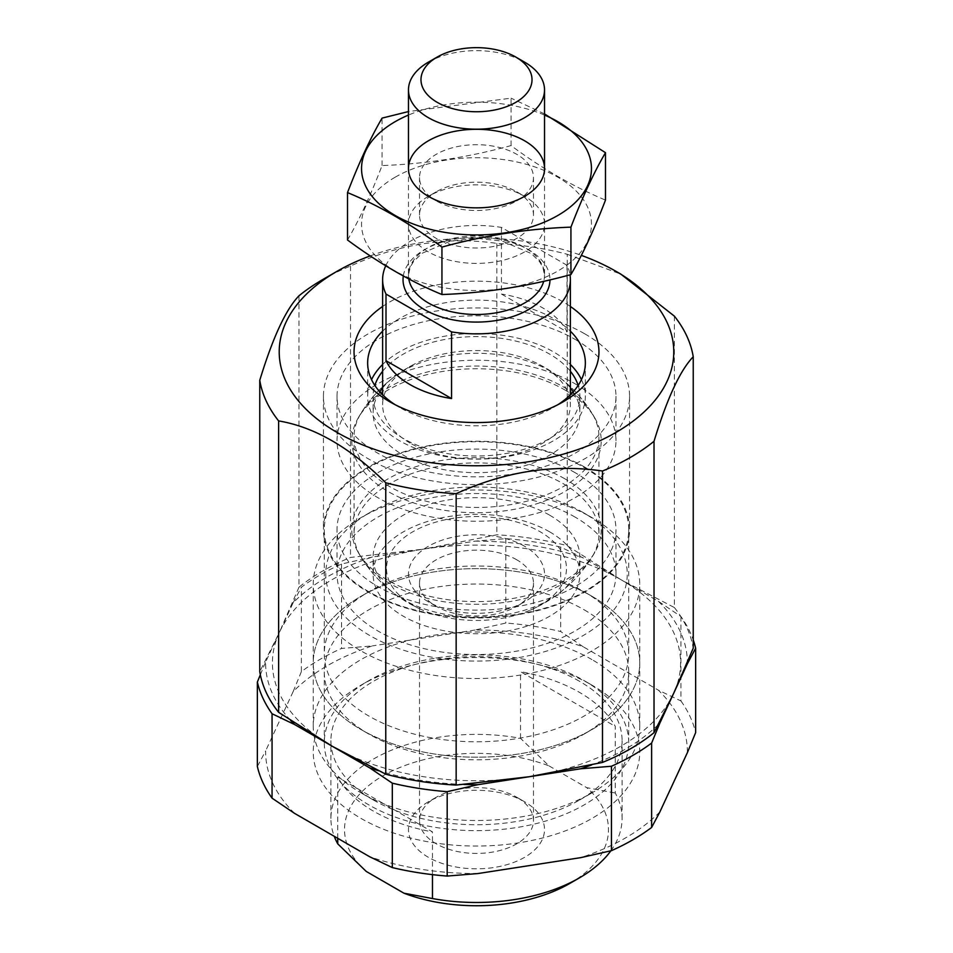<?xml version="1.0" encoding="UTF-8"?>
<svg xmlns="http://www.w3.org/2000/svg" width="953" height="953" viewBox="0 0 953 953"><rect width="100%" height="100%" fill="white"/><g stroke="black" fill="none" stroke-linecap="round" stroke-linejoin="round"><path stroke-width="0.71" stroke-dasharray="4.76 3.57" d="M674.379 316.146L674.379 607.549L620.808 579.603A204.085 117.827 180 0 1 673.628 693.415A204.085 117.827 180 0 1 529.32 776.731A204.085 117.827 180 0 1 332.192 746.235A204.085 117.827 180 0 1 279.372 632.423L259.764 671.686M674.379 607.549A217.689 125.677 180 0 1 693.236 648.195M298.98 587.203L279.372 632.423A204.085 117.827 180 0 1 423.68 549.107L350.513 557.445A217.689 125.677 180 0 0 298.98 587.203L298.98 295.787M620.808 579.603L567.238 545.7A217.689 125.677 180 0 0 496.847 534.812L423.68 549.107A204.085 117.827 180 0 1 620.808 579.603M322.567 279.658A217.689 125.677 180 0 1 350.513 266.042C399.212 243.849 447.993 236.296 496.847 243.396A217.689 125.677 180 0 1 567.238 254.284L567.238 545.7M496.847 243.396L496.847 534.812M350.513 266.042L350.513 557.445M382.618 306.473A122.449 70.701 180 0 1 563.08 301.875A122.449 70.701 180 0 1 570.382 306.473M370.229 255.904A197.283 113.895 180 0 1 581.33 255.38M382.618 331.179A108.845 62.838 180 0 1 553.467 318.54A108.845 62.838 180 0 1 570.382 331.179M557.993 404.632A108.845 62.838 180 0 1 553.467 407.407A108.845 62.838 180 0 1 399.533 407.407A108.845 62.838 180 0 1 395.007 404.632M382.618 364.499A108.845 62.838 180 0 1 553.467 351.871A108.845 62.838 180 0 1 570.382 364.499M581.449 379.639A108.845 62.838 180 0 1 585.345 396.305A108.845 62.838 180 0 1 476.5 459.143A108.845 62.838 180 0 1 367.655 396.305A108.845 62.838 180 0 1 371.551 379.639M584.737 333.812A153.064 88.367 180 0 1 629.564 396.305A153.064 88.367 180 0 1 476.5 484.672A153.064 88.367 180 0 1 323.436 396.305A153.064 88.367 180 0 1 417.926 314.657A153.064 88.367 180 0 1 584.737 333.812M584.737 467.125A153.064 88.367 180 0 1 629.564 529.606A153.064 88.367 180 0 1 476.5 617.973A153.064 88.367 180 0 1 323.436 529.606A153.064 88.367 180 0 1 417.926 447.97A153.064 88.367 180 0 1 584.737 467.125M584.129 467.47A152.218 87.879 180 0 1 628.718 529.606A152.218 87.879 180 0 1 476.5 617.496A152.218 87.879 180 0 1 324.282 529.606A152.218 87.879 180 0 1 418.248 448.422A152.218 87.879 180 0 1 584.129 467.47M584.129 591.753A152.218 87.879 180 0 1 584.141 591.753A152.218 87.879 180 0 1 628.718 653.901A152.218 87.879 180 0 1 476.5 741.779A152.218 87.879 180 0 1 324.282 653.901A152.218 87.879 180 0 1 368.859 591.753A152.218 87.879 180 0 1 584.129 591.753L591.944 596.268A163.261 94.264 180 0 1 591.944 729.569A163.261 94.264 180 0 1 361.056 729.569A163.261 94.264 180 0 1 361.056 596.268A163.261 94.264 180 0 1 591.944 596.268A163.261 94.264 180 0 1 591.944 729.569A163.261 94.264 180 0 1 361.056 729.569A163.261 94.264 180 0 1 361.056 596.268A163.261 94.264 180 0 1 591.944 596.268L584.141 591.753M567.238 254.284L620.808 274.107M385.727 265.827A93.882 54.202 180 0 1 501.445 227.41L566.999 265.256A93.882 54.202 180 0 1 570.001 274.809M410.124 443.097A93.882 54.202 180 0 1 382.618 404.763A93.882 54.202 180 0 1 413.542 364.558A93.882 54.202 180 0 1 539.458 364.558A93.882 54.202 180 0 1 570.382 404.763A93.882 54.202 180 0 1 512.428 454.843A93.882 54.202 180 0 1 410.124 443.097M501.445 227.41L501.445 294.06L566.999 331.906A93.882 54.202 0 0 0 501.445 294.06M566.999 265.256L566.999 331.906M428.397 62.148A68.032 39.276 180 0 1 524.603 62.148M389.92 486.745A122.449 70.701 180 0 1 354.051 436.748A122.449 70.701 180 0 1 361.449 412.542A122.449 70.701 180 0 1 476.5 366.059A122.449 70.701 180 0 1 591.551 412.542A122.449 70.701 180 0 1 598.949 436.748A122.449 70.701 180 0 1 523.364 502.064A122.449 70.701 180 0 1 389.92 486.745M389.92 583.581A122.449 70.701 180 0 1 361.449 557.803A122.449 70.701 180 0 1 354.051 533.597A122.449 70.701 180 0 1 476.5 462.896A122.449 70.701 180 0 1 598.949 533.597A122.449 70.701 180 0 1 591.551 557.803A122.449 70.701 180 0 1 389.92 583.581M412.863 605.226A89.987 51.962 180 0 1 416.008 530.023A89.987 51.962 180 0 1 545.974 535.467A89.987 51.962 180 0 1 530.285 610.146A89.987 51.962 180 0 1 422.715 610.146A89.987 51.962 180 0 1 412.863 605.226M395.209 177.175A114.968 66.376 0 0 0 446.743 288.223A114.968 66.376 0 0 0 587.548 206.932A114.968 66.376 0 0 0 395.209 177.175M428.397 196.342L428.397 196.342A68.032 39.276 0 0 0 428.397 251.89A68.032 39.276 0 0 0 524.603 251.89A68.032 39.276 0 0 0 524.603 196.342A68.032 39.276 0 0 0 428.397 196.342L436.212 191.827A56.977 32.902 0 0 0 419.523 215.092A56.977 32.902 0 0 0 476.5 247.994A56.977 32.902 0 0 0 533.477 215.092A56.977 32.902 0 0 0 516.788 191.827A56.977 32.902 0 0 0 436.212 191.827L428.397 196.342L436.212 200.857A56.977 32.902 0 0 0 516.788 200.857A56.977 32.902 0 0 0 533.477 177.592A56.977 32.902 0 0 0 498.3 147.203A56.977 32.902 0 0 0 436.212 154.326A56.977 32.902 0 0 0 419.523 177.592A56.977 32.902 0 0 0 436.212 200.857M347.511 240.001C359.031 220.334 370.55 195.508 382.07 165.536C425.074 164.035 468.066 157.388 511.058 145.583C542.138 168.669 573.611 186.836 605.489 200.094M511.058 145.583L511.058 98.159L408.468 111.561M544.532 113.943L511.058 98.159M382.07 165.536L382.07 118.112M544.532 115.063A114.968 66.376 0 0 0 408.468 115.063M610.849 850.803A145.583 84.055 0 0 0 622.083 818.436A145.583 84.055 0 0 0 615.257 793.015L615.257 726.365A145.583 84.055 180 0 0 579.436 692.355A145.583 84.055 180 0 0 520.529 671.674L615.257 726.365M569.823 883.431A131.979 76.192 0 0 0 586.75 787.666L615.257 793.015M366.25 871.435A131.979 76.192 0 0 1 383.177 775.671A131.979 76.192 0 0 1 549.047 765.902L520.529 738.325A145.583 84.055 0 0 0 330.917 818.436A145.583 84.055 0 0 0 334.241 836.281M524.603 801.783A68.032 39.276 0 0 0 428.397 801.783A68.032 39.276 0 0 0 428.397 857.319A68.032 39.276 0 0 0 524.603 857.319A68.032 39.276 0 0 0 524.603 801.783L516.788 797.268A56.977 32.902 0 0 0 436.212 797.268A56.977 32.902 0 0 0 419.523 820.533A56.977 32.902 0 0 0 476.5 853.423A56.977 32.902 0 0 0 533.477 820.533A56.977 32.902 0 0 0 516.788 797.268L524.603 801.783M549.047 765.902L586.75 787.666M520.529 738.325L520.529 671.674M337.743 838.306L337.743 777.207L432.471 831.898A145.583 84.055 180 0 1 337.743 777.207M432.471 874.64L432.471 831.898M579.436 681.252A145.583 84.055 0 0 0 420.785 663.026A145.583 84.055 0 0 0 330.917 740.684A145.583 84.055 0 0 0 373.564 800.115A145.583 84.055 0 0 0 579.436 800.115A145.583 84.055 0 0 0 622.083 740.684A145.583 84.055 0 0 0 579.436 681.252M516.788 559.804A56.977 32.902 0 0 0 454.7 552.669A56.977 32.902 0 0 0 419.523 583.069A56.977 32.902 0 0 0 436.212 606.322A56.977 32.902 0 0 0 516.788 606.322A56.977 32.902 0 0 0 533.477 583.069A56.977 32.902 0 0 0 516.788 559.804M524.603 546.272A68.032 39.276 0 0 0 428.397 546.272A68.032 39.276 0 0 0 428.397 601.819A68.032 39.276 0 0 0 524.603 601.819A68.032 39.276 0 0 0 524.603 546.272M583.093 512.5A150.753 87.033 0 0 0 369.907 512.5A150.753 87.033 0 0 0 369.907 635.591A150.753 87.033 0 0 0 583.093 635.591A150.753 87.033 0 0 0 583.093 512.5L591.944 517.61A163.261 94.264 0 0 0 361.056 517.61A163.261 94.264 0 0 0 313.239 584.26A163.261 94.264 0 0 0 476.5 678.524A163.261 94.264 0 0 0 639.761 584.26A163.261 94.264 0 0 0 591.944 517.61L583.093 512.5M591.944 659.583A163.261 94.264 0 0 0 414.019 639.153A163.261 94.264 0 0 0 313.239 726.234A163.261 94.264 0 0 0 361.056 792.884A163.261 94.264 0 0 0 591.944 792.884A163.261 94.264 0 0 0 639.761 726.234A163.261 94.264 0 0 0 591.944 659.583M290.594 720.397A210.887 121.758 180 0 1 265.625 662.049L293.119 602.796A210.887 121.758 180 0 1 372.361 557.04L474.999 541.161L505.817 538.636A221.084 127.642 180 0 1 560.686 547.117L583.236 557.91L658.38 601.295L680.942 616.543A221.084 127.642 180 0 1 693.236 639.94M474.999 541.161A210.887 121.758 180 0 1 583.236 557.91M658.38 601.295A210.887 121.758 180 0 1 687.387 662.287M463.908 784.45A210.887 121.758 180 0 1 378.508 770.727M260.336 674.772L265.625 662.049M293.119 602.796L301.374 587.227A221.084 127.642 180 0 1 341.543 564.045L372.361 557.04M680.942 616.543L680.942 700.955L658.38 690.163A210.887 121.758 180 0 1 687.375 752.656M680.942 700.955A221.084 127.642 180 0 1 695.642 732.631M478.001 873.544A210.887 121.758 180 0 1 369.764 856.795M294.62 813.409A210.887 121.758 180 0 1 265.625 750.916L257.358 766.486M301.374 671.639L293.119 691.664A210.887 121.758 180 0 1 372.361 645.92L341.543 648.445A221.084 127.642 180 0 0 301.374 671.639L301.374 587.227M583.236 646.777L560.686 631.529A221.084 127.642 180 0 0 505.817 623.036L474.999 630.04A210.887 121.758 180 0 1 583.236 646.777L658.38 690.163M560.686 547.117L560.686 631.529M505.817 538.636L505.817 623.036M341.543 564.045L341.543 648.445M658.273 724.637A210.887 121.758 180 0 1 591.73 764.89M584.129 609.789A152.218 87.879 180 0 1 628.718 671.936A152.218 87.879 180 0 1 584.141 734.072A152.218 87.879 180 0 1 368.859 734.072A152.218 87.879 180 0 1 324.282 671.936A152.218 87.879 180 0 1 418.248 590.741A152.218 87.879 180 0 1 584.129 609.789M584.129 680.621A152.218 87.879 180 0 1 584.141 680.621A152.218 87.879 180 0 1 628.718 742.768A152.218 87.879 180 0 1 476.5 830.647A152.218 87.879 180 0 1 324.282 742.768A152.218 87.879 180 0 1 368.859 680.621A152.218 87.879 180 0 1 584.129 680.621L591.944 685.136A163.261 94.264 180 0 1 591.944 818.436A163.261 94.264 180 0 1 361.056 818.436A163.261 94.264 180 0 1 361.056 685.136A163.261 94.264 180 0 1 591.944 685.136L584.141 680.621M659.881 811.908A210.887 121.758 180 0 1 580.639 857.664M293.119 691.664L265.625 750.916M474.999 630.04L372.361 645.92M575.112 339.375A139.46 80.517 180 0 1 615.96 396.305A139.46 80.517 180 0 1 476.5 476.822A139.46 80.517 180 0 1 337.04 396.305A139.46 80.517 180 0 1 423.132 321.911A139.46 80.517 180 0 1 575.112 339.375M575.112 383.809A139.46 80.517 180 0 1 615.96 440.739A139.46 80.517 180 0 1 476.5 521.255A139.46 80.517 180 0 1 337.04 440.739A139.46 80.517 180 0 1 423.132 366.357A139.46 80.517 180 0 1 575.112 383.809M382.618 371.277A103.4 59.694 180 0 1 549.619 354.087A103.4 59.694 180 0 1 570.382 371.277M578.173 385.417A103.4 59.694 180 0 1 579.9 396.305A103.4 59.694 180 0 1 476.5 455.999A103.4 59.694 180 0 1 373.099 396.305A103.4 59.694 180 0 1 374.827 385.417M382.618 387.954A103.4 59.694 180 0 1 394.149 376.876A103.4 59.694 180 0 1 549.619 370.765A103.4 59.694 180 0 1 558.851 376.876A103.4 59.694 180 0 1 570.382 387.954M573.194 391.826A103.4 59.694 180 0 1 579.9 412.971A103.4 59.694 180 0 1 476.5 472.676A103.4 59.694 180 0 1 373.099 412.971A103.4 59.694 180 0 1 379.806 391.826M564.676 389.837A124.7 71.987 180 0 1 595.113 418.522A124.7 71.987 180 0 1 476.5 512.726A124.7 71.987 180 0 1 357.887 418.522A124.7 71.987 180 0 1 564.676 389.837M575.112 517.11A139.46 80.517 0 0 0 423.132 499.658A139.46 80.517 0 0 0 337.04 574.04A139.46 80.517 0 0 0 476.5 654.556A139.46 80.517 0 0 0 615.96 574.04A139.46 80.517 0 0 0 575.112 517.11M575.112 472.676A139.46 80.517 0 0 0 423.132 455.224A139.46 80.517 0 0 0 337.04 529.606A139.46 80.517 0 0 0 476.5 610.123A139.46 80.517 0 0 0 615.96 529.606A139.46 80.517 0 0 0 575.112 472.676M549.619 531.834A103.4 59.694 0 0 0 436.927 518.897A103.4 59.694 0 0 0 373.099 574.04A103.4 59.694 0 0 0 476.5 633.745A103.4 59.694 0 0 0 579.9 574.04A103.4 59.694 0 0 0 549.619 531.834M549.619 515.156A103.4 59.694 0 0 0 436.927 502.219A103.4 59.694 0 0 0 373.099 557.374A103.4 59.694 0 0 0 394.149 593.469A103.4 59.694 0 0 0 558.851 593.469A103.4 59.694 0 0 0 579.9 557.374A103.4 59.694 0 0 0 549.619 515.156M564.676 478.704A124.7 71.987 0 0 0 411.374 468.221A124.7 71.987 0 0 0 357.887 551.823A124.7 71.987 0 0 0 476.5 601.605A124.7 71.987 0 0 0 595.113 551.823A124.7 71.987 0 0 0 564.676 478.704M403.31 275.989A73.464 42.42 180 0 1 479.859 237.285A73.464 42.42 180 0 1 549.964 279.86M408.777 278.919A68.032 39.276 180 0 1 408.468 275.214A68.032 39.276 180 0 1 476.5 235.939A68.032 39.276 180 0 1 544.532 275.214A68.032 39.276 180 0 1 543.698 281.314M553.467 407.407L563.092 401.856M399.533 407.407L389.908 401.856M367.655 362.974L367.655 396.305M585.345 362.974L585.345 396.305M323.436 396.305L323.436 529.606M629.564 396.305L629.564 529.606M324.282 529.606L324.282 653.901M628.718 529.606L628.718 653.901M368.859 591.753L361.056 596.268M382.618 394.78L382.618 404.763M570.382 394.78L570.382 404.763M408.468 168.574L408.468 275.214L410.124 267.328L413.578 261.432L422.131 253.26L450.292 241.169L476.262 238.238L502.267 241.073L531.155 253.474L539.386 261.384L542.876 267.305L544.532 275.214L544.532 168.574M591.551 412.542A136.053 136.053 0 0 0 539.458 364.558M413.542 364.558A136.053 136.053 0 0 0 361.449 412.542M354.051 436.748L354.051 533.597M598.949 436.748L598.949 533.597M361.449 557.803A136.053 136.053 0 0 0 422.715 610.146M530.285 610.146A136.053 136.053 0 0 0 591.551 557.803M516.788 191.827L524.603 196.342L516.788 200.857M533.477 215.092L533.477 177.592M419.523 215.092L419.523 177.592M622.083 818.436L622.083 740.684M330.917 818.436L330.917 740.684M436.212 797.268L428.397 801.783M533.477 820.533L533.477 583.069M419.523 820.533L419.523 583.069M516.788 606.322L524.603 601.819M436.212 606.322L428.397 601.819M369.907 512.5L361.056 517.61M639.761 726.234L639.761 584.26M313.239 726.234L313.239 584.26M579.436 800.115L591.944 792.884M373.564 800.115L361.056 792.884M584.141 734.072L591.944 729.569M368.859 734.072L361.056 729.569M324.282 671.936L324.282 742.768M628.718 671.936L628.718 742.768M368.859 680.621L361.056 685.136M337.04 396.305L337.04 440.739M615.96 396.305L615.96 440.739M373.099 396.305L373.099 412.971M579.9 396.305L579.9 412.971M394.149 376.876A136.053 136.053 0 0 0 357.887 418.522M595.113 418.522A136.053 136.053 0 0 0 558.851 376.876M615.96 574.04L615.96 529.606M337.04 574.04L337.04 529.606M579.9 574.04L579.9 557.374M373.099 574.04L373.099 557.374M558.851 593.469A136.053 136.053 0 0 0 595.113 551.823M357.887 551.823A136.053 136.053 0 0 0 394.149 593.469"/><path stroke-width="1.43" d="M673.628 693.415L693.236 648.195L693.236 356.779C680.18 370.24 667.112 398.402 654.02 441.275L654.02 732.678L673.628 693.415M654.02 441.275A217.689 125.677 180 0 1 602.487 471.02C553.788 463.897 505.007 471.449 456.153 493.666L456.153 785.069L529.32 776.731L602.487 762.436A217.689 125.677 180 0 0 654.02 732.678M456.153 785.069A217.689 125.677 180 0 1 385.762 774.181L332.192 746.235L278.621 712.332A217.689 125.677 180 0 1 259.764 671.686L259.764 380.283C272.82 337.505 285.888 309.344 298.98 295.787A217.689 125.677 180 0 1 322.567 279.658L337.005 271.331A197.283 113.895 180 0 1 370.229 255.904M581.33 255.38A197.283 113.895 180 0 1 615.995 271.331L620.808 274.107L674.379 316.146A217.689 125.677 180 0 1 693.236 356.779M456.153 493.666A217.689 125.677 180 0 1 385.762 482.766L385.762 774.181M385.762 482.766C350.061 447.505 314.347 426.896 278.621 420.916L278.621 712.332M278.621 420.916A217.689 125.677 180 0 1 259.764 380.283M570.382 306.473A122.449 70.701 180 0 1 563.092 401.856A122.449 70.701 180 0 1 389.908 401.856A122.449 70.701 180 0 1 382.618 306.473M615.995 271.331A197.283 113.895 180 0 1 615.995 432.4A197.283 113.895 180 0 1 337.005 432.412A197.283 113.895 180 0 1 337.005 271.331M570.382 331.179A108.845 62.838 180 0 1 585.345 362.974A108.845 62.838 180 0 1 557.993 404.632M395.007 404.632A108.845 62.838 180 0 1 367.655 362.974A108.845 62.838 180 0 1 382.618 331.179M570.382 364.499A108.845 62.838 180 0 1 581.449 379.639M371.551 379.639A108.845 62.838 180 0 1 382.618 364.499M602.487 471.02L602.487 762.436M570.001 274.809A93.882 54.202 180 0 1 570.382 279.658A93.882 54.202 180 0 1 451.555 331.906L386.001 294.06A93.882 54.202 180 0 1 382.618 279.658A93.882 54.202 180 0 1 385.727 265.827M386.001 360.71A93.882 54.202 0 0 0 410.124 384.643A93.882 54.202 0 0 0 451.555 398.568L386.001 360.71L386.001 294.06M451.555 331.906L451.555 398.568M437.248 102.364A55.512 32.045 180 0 1 437.248 57.037A55.512 32.045 180 0 1 515.752 57.037A55.512 32.045 180 0 1 515.752 102.364A55.512 32.045 180 0 1 437.248 102.364M515.752 57.037L524.603 62.148A68.032 39.276 180 0 1 544.532 89.916A68.032 39.276 180 0 1 502.529 126.201A68.032 39.276 180 0 1 428.397 117.695A68.032 39.276 180 0 1 408.468 89.916A68.032 39.276 180 0 1 428.397 62.148L437.248 57.037M605.489 152.683L605.489 200.094C593.969 230.078 582.45 254.892 570.93 274.571C527.926 286.376 484.934 293.024 441.942 294.525C410.862 281.731 379.389 263.552 347.511 240.001L347.511 192.589C378.591 205.383 410.064 223.55 441.942 247.101C484.934 235.296 527.926 228.649 570.93 227.148C582.45 197.176 593.969 172.35 605.489 152.683L544.532 113.943M408.468 111.561L382.07 118.112C370.55 137.792 359.031 162.606 347.511 192.589M441.942 294.525L441.942 247.101M570.93 274.571L570.93 227.148M428.397 140.794A68.032 39.276 0 0 0 428.397 196.342A68.032 39.276 0 0 0 524.603 196.342A68.032 39.276 0 0 0 524.603 140.794A68.032 39.276 0 0 0 428.397 140.794M408.468 115.063A114.968 66.376 0 0 0 395.209 121.639A114.968 66.376 0 0 0 399.438 217.82A114.968 66.376 0 0 0 565.606 210.506A114.968 66.376 0 0 0 544.532 115.063M579.436 877.868L569.823 883.431A131.979 76.192 0 0 1 403.953 893.199L432.471 898.548A145.583 84.055 0 0 0 579.436 877.868A145.583 84.055 0 0 0 610.849 850.803M334.241 836.281A145.583 84.055 0 0 0 337.743 843.858L337.743 838.306M403.953 893.199L366.25 871.435L337.743 843.858M432.471 898.548L432.471 874.64M687.387 662.287A210.887 121.758 180 0 1 687.375 663.776L659.881 723.041L651.626 743.066A221.084 127.642 180 0 1 611.457 766.248L580.639 768.785L478.001 784.664L447.183 791.669A221.084 127.642 180 0 1 392.314 783.175L369.764 767.927L294.62 724.542L272.058 713.749A221.084 127.642 180 0 1 257.358 682.074L260.336 674.772M693.236 639.94A221.084 127.642 180 0 1 695.642 648.219L687.375 663.776M478.001 784.664A210.887 121.758 180 0 1 463.908 784.45M378.508 770.727A210.887 121.758 180 0 1 369.764 767.927M294.62 724.542A210.887 121.758 180 0 1 290.594 720.397M651.626 743.066L651.626 827.466L659.881 811.908L687.375 752.656L695.642 732.631L695.642 648.219M447.183 791.669L447.183 876.069L478.001 873.544L580.639 857.664L611.457 850.66A221.084 127.642 180 0 0 651.626 827.466M447.183 876.069A221.084 127.642 180 0 1 392.314 867.587L369.764 856.795L294.62 813.409L272.058 798.161A221.084 127.642 180 0 1 257.358 766.486L257.358 682.074M392.314 783.175L392.314 867.587M272.058 713.749L272.058 798.161M659.881 723.041A210.887 121.758 180 0 1 658.273 724.637M591.73 764.89A210.887 121.758 180 0 1 580.639 768.785M611.457 766.248L611.457 850.66M570.382 371.277A103.4 59.694 180 0 1 578.173 385.417M374.827 385.417A103.4 59.694 180 0 1 382.618 371.277M570.382 387.954A103.4 59.694 180 0 1 573.194 391.826M379.806 391.826A103.4 59.694 180 0 1 382.618 387.954M549.964 279.86A73.464 42.42 180 0 1 504.459 318.886A73.464 42.42 180 0 1 424.55 309.654A73.464 42.42 180 0 1 403.31 275.989M543.698 281.314A68.032 39.276 180 0 1 497.561 312.56A68.032 39.276 180 0 1 428.397 302.983A68.032 39.276 180 0 1 408.777 278.919M382.618 279.658L382.618 394.78M570.382 279.658L570.382 394.78M408.468 89.916L408.468 168.574M544.532 89.916L544.532 168.574"/></g></svg>
